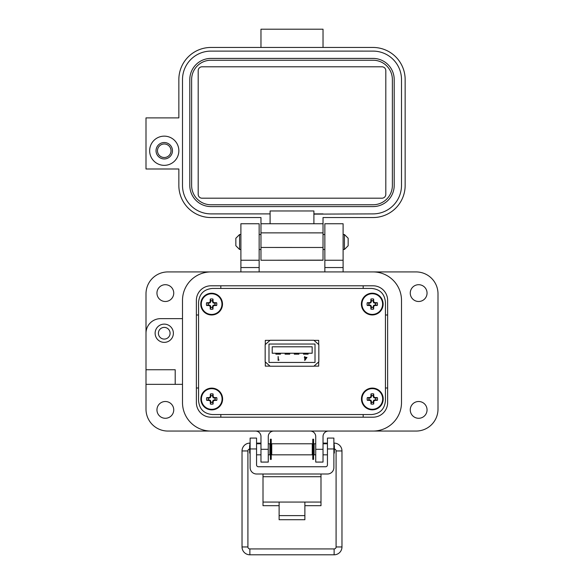 <?xml version="1.0" encoding="UTF-8"?>
<svg xmlns="http://www.w3.org/2000/svg" width="584" height="584" viewBox="0 0 584 584"><rect width="100%" height="100%" fill="white"/><g stroke="black" fill="none" stroke-linecap="round" stroke-linejoin="round"><path stroke-width="0.88" d="M371.621 288.438L212.379 288.438C203.977 289.241 199.37 293.84 198.567 302.235L198.567 400.748C199.37 409.143 203.977 413.742 212.379 414.545L371.621 414.545C380.023 413.742 384.63 409.143 385.433 400.748L385.433 302.235C384.63 293.84 380.023 289.241 371.621 288.438L212.379 288.438M265.304 366.132L270.034 366.132L265.304 366.132L265.304 361.927L265.304 366.132M313.966 366.132L318.696 366.132L318.696 361.927L318.696 366.132L313.966 366.132M265.304 340.355L265.304 344.56L265.304 340.355L270.034 340.355L265.304 340.355M318.696 340.355L313.966 340.355L318.696 340.355L318.696 344.56L318.696 340.355M198.567 302.235L198.567 400.748M212.379 414.545L371.621 414.545M385.433 400.748L385.433 302.235M270.137 340.26L265.165 344.677L265.165 361.803L270.137 366.219L313.863 366.219L318.835 361.803L318.835 344.677L313.863 340.26L270.137 340.26M268.99 344.034L268.99 362.445L315.01 362.445L315.01 344.034L268.99 344.034M279.086 360.007L278.48 360.007L278.13 356.474L278.13 360.416L279.086 360.007M272.217 346.794L272.217 353.24L312.17 353.24L312.17 346.794L272.217 346.794M306.965 357.386L305.096 357.386L304.746 356.474L304.746 357.386L304.293 357.386L304.746 357.788L304.746 360.511L306.965 357.386M305.096 359.496L306.272 357.788L305.096 357.788L305.096 359.496M280.495 353.24L280.495 354.159L275.889 354.159L275.889 353.24M289.701 353.24L289.701 354.159L285.094 354.159L285.094 353.24M298.906 353.24L298.906 354.159L294.299 354.159L294.299 353.24M308.111 353.24L308.111 354.159L303.505 354.159L303.505 353.24M410.26 409.895A8.395 8.395 0 0 0 418.655 418.283A8.395 8.395 0 0 0 427.05 409.895A8.395 8.395 0 0 0 418.655 401.5A8.395 8.395 0 0 0 410.26 409.895M156.95 409.895A8.395 8.395 0 0 0 165.345 418.283A8.395 8.395 0 0 0 173.74 409.895A8.395 8.395 0 0 0 165.345 401.5A8.395 8.395 0 0 0 156.95 409.895M156.95 293.095A8.395 8.395 0 0 0 165.345 301.49A8.395 8.395 0 0 0 173.74 293.095A8.395 8.395 0 0 0 165.345 284.7A8.395 8.395 0 0 0 156.95 293.095M410.26 293.095A8.395 8.395 0 0 0 418.655 301.49A8.395 8.395 0 0 0 427.05 293.095A8.395 8.395 0 0 0 418.655 284.7A8.395 8.395 0 0 0 410.26 293.095M173.375 333.245A9.125 9.125 0 0 1 164.25 342.37A9.125 9.125 0 0 1 155.125 333.245A9.125 9.125 0 0 1 164.25 324.12A9.125 9.125 0 0 1 173.375 333.245M324.85 260.245L324.85 223.745L343.1 223.745L343.1 260.245L324.85 260.245L324.85 271.925M240.9 260.245L240.9 223.745L259.15 223.745L259.15 260.245L240.9 260.245L240.9 271.925L210.97 271.925A28.47 28.47 0 0 0 182.5 300.395L182.5 318.645L160.6 318.645A14.6 14.6 0 0 0 146 333.245L146 293.825A21.9 21.9 0 0 1 167.9 271.925L416.1 271.925A21.9 21.9 0 0 1 438 293.825L438 409.165A21.9 21.9 0 0 1 416.1 431.058L328.5 431.058A5.475 5.475 0 0 0 323.025 436.533L323.025 462.083L315.725 462.083L315.725 449.308L323.025 449.308M170.09 333.245A5.84 5.84 0 0 1 164.25 339.085A5.84 5.84 0 0 1 158.41 333.245A5.84 5.84 0 0 1 164.25 327.405A5.84 5.84 0 0 1 170.09 333.245M260.975 449.308L268.275 449.308L268.275 462.083L260.975 462.083L260.975 436.533A5.475 5.475 0 0 0 255.5 431.058L167.9 431.058A21.9 21.9 0 0 1 146 409.165L146 333.245M343.1 260.245L343.1 271.925L373.03 271.925A28.47 28.47 0 0 1 401.5 300.395L401.5 402.595L401.5 300.395M146 384.345L182.5 384.345L182.5 402.595A28.47 28.47 0 0 0 210.97 431.058L373.03 431.058A28.47 28.47 0 0 0 401.5 402.595M268.275 449.308L268.275 436.533A5.475 5.475 0 0 1 273.75 431.058M310.25 431.058A5.475 5.475 0 0 1 315.725 436.533L315.725 449.308M259.15 271.925L259.15 267.545L240.9 267.545M146 369.745L175.2 369.745L175.2 384.345M259.15 260.245L259.15 267.545M220.825 414.545L220.825 417.188M363.175 417.188L363.175 414.545M387.63 387.995L385.433 387.995M373.03 285.795A14.6 14.6 0 0 1 387.63 300.395L387.63 402.595A14.6 14.6 0 0 1 373.03 417.188L210.97 417.188A14.6 14.6 0 0 1 196.37 402.595L196.37 300.395A14.6 14.6 0 0 1 210.97 285.795L373.03 285.795A14.6 14.6 0 0 1 387.63 300.395M198.567 387.995L196.37 387.995M387.63 314.995L385.433 314.995M363.175 285.795L363.175 288.438M220.825 285.795L220.825 288.438M196.37 314.995L198.567 314.995M182.5 300.395L182.5 402.595M304.885 505.686L320.996 505.686L320.996 474.004M263.004 474.004L263.004 505.686L279.115 505.686M320.996 502.065L304.885 502.065L304.885 519.709L279.115 519.709L279.115 502.065L263.004 502.065M256.558 448.95L250.12 448.95L250.12 438.08L256.558 438.08L256.558 464.915A1.84 1.84 0 0 0 258.398 466.755L325.602 466.755A1.84 1.84 0 0 0 327.442 464.915L327.442 438.08L333.88 438.08L333.88 448.95L327.442 448.95M250.12 448.95L250.12 467.558A6.446 6.446 0 0 0 256.558 474.004L327.442 474.004A6.446 6.446 0 0 0 333.88 467.558L333.88 448.95M271.743 443.782L271.743 454.834L312.257 454.834L312.257 443.782L271.743 443.782M315.725 454.834L314.104 454.834L314.104 443.782L315.725 443.782M268.275 443.782L269.896 443.782L269.896 454.834L268.275 454.834M333.88 453.469L334.362 452.994L334.362 445.629L333.88 445.147M250.12 445.147L249.638 445.629L249.638 452.994L250.12 453.469M271.224 439.204L271.224 459.411L270.414 459.411L270.414 439.204L271.224 439.204M313.586 439.204L313.586 459.411L312.776 459.411L312.776 439.204L313.586 439.204M239.586 249.485L235.841 245.74L235.841 238.25L239.586 234.505L239.586 249.485L240.9 249.485M343.1 249.485L344.414 249.485L344.414 234.505L343.1 234.505M344.414 249.485L348.159 245.74L348.159 238.25L344.414 234.505M249.872 445.395L249.872 443.11A7.84 7.84 0 0 0 242.031 450.95L242.031 546.96A7.84 7.84 0 0 0 249.872 554.8L249.872 548.923L334.128 548.923A1.956 1.956 0 0 0 336.085 546.96L336.085 450.95A1.956 1.956 0 0 0 334.362 449.001M249.638 449.001A1.956 1.956 0 0 0 247.915 450.95L247.915 546.96A1.956 1.956 0 0 0 249.872 548.923M260.588 443.782L260.647 443.11L256.558 443.11M249.872 554.8L334.128 554.8A7.84 7.84 0 0 0 341.969 546.96L341.969 450.95A7.84 7.84 0 0 0 334.128 443.11L333.88 443.11M271.743 445.066L271.224 444.979M270.414 444.833L269.896 444.745M327.442 443.11L323.353 443.11L323.412 443.782L323.025 443.168M314.104 444.745L313.586 444.833M312.776 444.979L312.257 445.066M149.65 150.745A14.6 14.6 0 0 1 164.25 136.145A14.6 14.6 0 0 1 178.85 150.745A14.6 14.6 0 0 1 164.25 165.345A14.6 14.6 0 0 1 149.65 150.745M164.25 142.532A8.213 8.213 0 0 0 156.037 150.745A8.213 8.213 0 0 0 164.25 158.958A8.213 8.213 0 0 0 172.463 150.745A8.213 8.213 0 0 0 164.25 142.532M202.028 66.795L381.972 66.795A3.833 3.833 0 0 1 385.805 70.627L385.805 194.362A3.833 3.833 0 0 1 381.98 198.195L202.028 198.195A3.833 3.833 0 0 1 198.195 194.362L198.195 70.627A3.833 3.833 0 0 1 202.028 66.795M373.03 60.232L210.97 60.232A19.345 19.345 0 0 0 191.625 79.577L191.625 185.42A19.345 19.345 0 0 0 210.97 204.765L373.03 204.765A19.345 19.345 0 0 0 392.375 185.42L392.375 79.577A19.345 19.345 0 0 0 373.03 60.232L323.025 60.232M189.8 185.42A21.17 21.17 0 0 0 210.97 206.59L373.03 206.59A21.17 21.17 0 0 0 394.2 185.42L394.2 79.577A21.17 21.17 0 0 0 373.03 58.407L210.97 58.407A21.17 21.17 0 0 0 189.8 79.577L189.8 185.42M373.03 58.407L323.025 58.407M323.025 213.89L313.9 213.89L313.9 210.97L270.1 210.97L270.1 223.745L313.9 223.745L313.9 214.131L373.03 213.89A28.47 28.47 0 0 0 401.5 185.42L401.5 79.577A28.47 28.47 0 0 0 373.03 51.107L210.97 51.107A28.47 28.47 0 0 0 182.5 79.577L182.5 185.42A28.47 28.47 0 0 0 210.97 213.89L270.1 213.89M373.03 51.107L323.025 51.1M260.975 223.745L260.975 217.54L210.97 217.54A32.12 32.12 0 0 1 178.85 185.42L178.85 168.995L146 168.995L146 117.895L178.85 117.895L178.85 79.577A32.12 32.12 0 0 1 210.97 47.457L373.03 47.457A32.12 32.12 0 0 1 405.15 79.577L405.15 185.42A32.12 32.12 0 0 1 373.03 217.54L323.025 217.54L323.025 223.745L260.975 223.745L260.975 260.245L323.025 260.245L323.025 254.259M260.975 247.463L323.025 247.477L323.025 223.745M323.025 247.477L323.025 260.245L267.363 260.245L323.025 260.136M260.975 47.45L260.975 29.2L323.025 29.2L323.025 47.45M164.25 143.978A6.774 6.774 0 0 1 171.024 150.745A6.774 6.774 0 0 1 164.25 157.519A6.774 6.774 0 0 1 157.483 150.745A6.774 6.774 0 0 1 164.25 143.978M212.539 402.361L213.065 400.325L215.102 399.806A3.453 3.453 0 0 0 215.102 398.2L213.065 397.675L212.539 395.638A3.453 3.453 0 0 0 210.933 395.638L210.415 397.675L208.378 398.2A3.453 3.453 0 0 0 208.378 399.806L210.415 400.325L210.933 402.361A3.453 3.453 0 0 0 212.539 402.361L213.109 404.019A15.768 1.372 -90 0 0 213.16 401.712A15.732 1.372 -67.5 0 0 213.547 400.806A15.732 1.372 -22.5 0 0 214.452 400.427A15.768 1.372 0 0 0 216.752 400.376A5.198 5.198 0 0 0 216.752 397.631A15.768 1.372 180 0 0 214.452 397.58A15.732 1.372 -157.5 0 0 213.547 397.193A15.732 1.372 -112.5 0 0 213.16 396.288A15.768 1.372 -90 0 0 213.109 393.988A5.198 5.198 0 0 0 210.364 393.988A15.768 1.372 90 0 0 210.313 396.288A15.732 1.372 112.5 0 0 209.933 397.193A15.732 1.372 157.5 0 0 209.028 397.58A15.768 1.372 180 0 0 206.721 397.631A5.198 5.198 0 0 0 206.721 400.376A15.768 1.372 0 0 0 209.028 400.427A15.732 1.372 22.5 0 0 209.933 400.806A15.732 1.372 67.5 0 0 210.313 401.712A15.768 1.372 90 0 0 210.364 404.019A5.198 5.198 0 0 0 213.109 404.019M215.102 398.2L216.752 397.631M222.613 399.003A10.87 10.87 0 0 0 211.737 388.126A10.87 10.87 0 0 0 200.867 399.003A10.87 10.87 0 0 0 211.737 409.873A10.87 10.87 0 0 0 222.613 399.003M211.737 409.333A10.329 10.329 0 0 0 222.073 399.003A10.329 10.329 0 0 0 211.737 388.667A10.329 10.329 0 0 0 201.407 399.003A10.329 10.329 0 0 0 211.737 409.333M212.539 395.638L213.109 393.988M210.933 395.638L210.364 393.988M212.539 396.412L213.16 396.288M213.065 397.675L213.547 397.193M214.328 398.2L214.452 397.58M215.102 399.806L216.752 400.376M214.328 399.806L214.452 400.427M213.065 400.325L213.547 400.806M212.539 401.595L213.16 401.712M210.933 402.361L210.364 404.019M210.933 401.595L210.313 401.712M210.415 400.325L209.933 400.806M209.152 399.806L209.028 400.427M208.378 399.806L206.721 400.376M208.378 398.2L206.721 397.631M209.152 398.2L209.028 397.58M210.415 397.675L209.933 397.193M210.933 396.412L210.313 396.288M212.423 307.469L212.948 305.439L214.985 304.914A3.453 3.453 0 0 0 214.985 303.308L212.948 302.782L212.423 300.753A3.453 3.453 0 0 0 210.817 300.753L210.298 302.782L208.262 303.308A3.453 3.453 0 0 0 208.262 304.914L210.298 305.439L210.817 307.469A3.453 3.453 0 0 0 212.423 307.469L212.992 309.126A15.768 1.372 -90 0 0 213.043 306.826A15.732 1.372 -67.5 0 0 213.43 305.921A15.732 1.372 -22.5 0 0 214.335 305.534A15.768 1.372 0 0 0 216.635 305.483A5.198 5.198 0 0 0 216.635 302.738A15.768 1.372 180 0 0 214.335 302.687A15.732 1.372 -157.5 0 0 213.43 302.308A15.732 1.372 -112.5 0 0 213.043 301.402A15.768 1.372 -90 0 0 212.992 299.096A5.198 5.198 0 0 0 210.247 299.096A15.768 1.372 90 0 0 210.196 301.402A15.732 1.372 112.5 0 0 209.817 302.308A15.732 1.372 157.5 0 0 208.911 302.687A15.768 1.372 180 0 0 206.605 302.738A5.198 5.198 0 0 0 206.605 305.483A15.768 1.372 0 0 0 208.911 305.534A15.732 1.372 22.5 0 0 209.817 305.921A15.732 1.372 67.5 0 0 210.196 306.826A15.768 1.372 90 0 0 210.247 309.126A5.198 5.198 0 0 0 212.992 309.126M214.985 303.308L216.635 302.738M211.62 293.241A10.87 10.87 0 0 0 200.75 304.111A10.87 10.87 0 0 1 211.62 293.241A10.87 10.87 0 0 1 222.497 304.111A10.87 10.87 0 0 0 211.62 293.241A10.87 10.87 0 0 0 200.75 304.111A10.87 10.87 0 0 0 211.62 314.98A10.87 10.87 0 0 0 222.497 304.111A10.87 10.87 0 0 0 211.62 293.241A10.87 10.87 0 0 0 200.75 304.111A10.87 10.87 0 0 0 211.62 314.98M211.62 314.447A10.329 10.329 0 0 0 221.957 304.111A10.329 10.329 0 0 0 211.62 293.781A10.329 10.329 0 0 0 201.29 304.111A10.329 10.329 0 0 0 211.62 314.447M212.423 300.753L212.992 299.096M210.817 300.753L210.247 299.096M212.423 301.519L213.043 301.402M212.948 302.782L213.43 302.308M214.211 303.308L214.335 302.687M214.985 304.914L216.635 305.483M214.211 304.914L214.335 305.534M212.948 305.439L213.43 305.921M212.423 306.702L213.043 306.826M210.817 307.469L210.247 309.126M210.817 306.702L210.196 306.826M210.298 305.439L209.817 305.921M209.036 304.914L208.911 305.534M208.262 304.914L206.605 305.483M208.262 303.308L206.605 302.738M209.036 303.308L208.911 302.687M210.298 302.782L209.817 302.308M210.817 301.519L210.196 301.402M373.067 307.439L373.592 305.403L375.621 304.877A3.453 3.453 0 0 0 375.621 303.271L373.592 302.753L373.067 300.716A3.453 3.453 0 0 0 371.461 300.716L370.935 302.753L368.906 303.271A3.453 3.453 0 0 0 368.906 304.877L370.935 305.403L371.461 307.439A3.453 3.453 0 0 0 373.067 307.439L373.636 309.089A15.768 1.372 -90 0 0 373.687 306.79A15.732 1.372 -67.5 0 0 374.074 305.885A15.732 1.372 -22.5 0 0 374.979 305.498A15.768 1.372 0 0 0 377.279 305.447A5.198 5.198 0 0 0 377.279 302.702A15.768 1.372 180 0 0 374.979 302.651A15.732 1.372 -157.5 0 0 374.074 302.271A15.732 1.372 -112.5 0 0 373.687 301.366A15.768 1.372 -90 0 0 373.636 299.059A5.198 5.198 0 0 0 370.891 299.059A15.768 1.372 90 0 0 370.84 301.366A15.732 1.372 112.5 0 0 370.46 302.271A15.732 1.372 157.5 0 0 369.548 302.651A15.768 1.372 180 0 0 367.248 302.702A5.198 5.198 0 0 0 367.248 305.447A15.768 1.372 0 0 0 369.548 305.498A15.732 1.372 22.5 0 0 370.46 305.885A15.732 1.372 67.5 0 0 370.84 306.79A15.768 1.372 90 0 0 370.891 309.089A5.198 5.198 0 0 0 373.636 309.089M375.621 303.271L377.279 302.702M372.263 293.204A10.87 10.87 0 0 0 361.394 304.074A10.87 10.87 0 0 1 372.263 293.204A10.87 10.87 0 0 1 383.133 304.074A10.87 10.87 0 0 0 372.263 293.204A10.87 10.87 0 0 0 361.394 304.074A10.87 10.87 0 0 0 372.263 314.951A10.87 10.87 0 0 0 383.133 304.074A10.87 10.87 0 0 0 372.263 293.204A10.87 10.87 0 0 0 361.394 304.074A10.87 10.87 0 0 0 372.263 314.951M372.263 314.411A10.329 10.329 0 0 0 382.6 304.074A10.329 10.329 0 0 0 372.263 293.745A10.329 10.329 0 0 0 361.934 304.074A10.329 10.329 0 0 0 372.263 314.411M373.067 300.716L373.636 299.059M371.461 300.716L370.891 299.059M373.067 301.49L373.687 301.366M373.592 302.753L374.074 302.271M374.855 303.271L374.979 302.651M375.621 304.877L377.279 305.447M374.855 304.877L374.979 305.498M373.592 305.403L374.074 305.885M373.067 306.666L373.687 306.79M371.461 307.439L370.891 309.089M371.461 306.666L370.84 306.79M370.935 305.403L370.46 305.885M369.672 304.877L369.548 305.498M368.906 304.877L367.248 305.447M368.906 303.271L367.248 302.702M369.672 303.271L369.548 302.651M370.935 302.753L370.46 302.271M371.461 301.49L370.84 301.366M373.147 402.325L373.665 400.288L375.702 399.763A3.453 3.453 0 0 0 375.702 398.157L373.665 397.638L373.147 395.602A3.453 3.453 0 0 0 371.541 395.602L371.015 397.638L368.978 398.157A3.453 3.453 0 0 0 368.978 399.763L371.015 400.288L371.541 402.325A3.453 3.453 0 0 0 373.147 402.325L373.716 403.975A15.768 1.372 -90 0 0 373.767 401.675A15.732 1.372 -67.5 0 0 374.147 400.77A15.732 1.372 -22.5 0 0 375.052 400.383A15.768 1.372 0 0 0 377.359 400.332A5.198 5.198 0 0 0 377.359 397.587A15.768 1.372 180 0 0 375.052 397.536A15.732 1.372 -157.5 0 0 374.147 397.156A15.732 1.372 -112.5 0 0 373.767 396.251A15.768 1.372 -90 0 0 373.716 393.944A5.198 5.198 0 0 0 370.971 393.944A15.768 1.372 90 0 0 370.92 396.251A15.732 1.372 112.5 0 0 370.533 397.156A15.732 1.372 157.5 0 0 369.628 397.536A15.768 1.372 180 0 0 367.329 397.587A5.198 5.198 0 0 0 367.329 400.332A15.768 1.372 0 0 0 369.628 400.383A15.732 1.372 22.5 0 0 370.533 400.77A15.732 1.372 67.5 0 0 370.92 401.675A15.768 1.372 90 0 0 370.971 403.975A5.198 5.198 0 0 0 373.716 403.975M375.702 398.157L377.359 397.587M383.214 398.96A10.87 10.87 0 0 0 372.344 388.09A10.87 10.87 0 0 0 361.467 398.96A10.87 10.87 0 0 0 372.344 409.837A10.87 10.87 0 0 0 383.214 398.96M372.344 409.296A10.329 10.329 0 0 0 382.673 398.96A10.329 10.329 0 0 0 372.344 388.63A10.329 10.329 0 0 0 362.007 398.96A10.329 10.329 0 0 0 372.344 409.296M373.147 395.602L373.716 393.944M371.541 395.602L370.971 393.944M373.147 396.368L373.767 396.251M373.665 397.638L374.147 397.156M374.928 398.157L375.052 397.536M375.702 399.763L377.359 400.332M374.928 399.763L375.052 400.383M373.665 400.288L374.147 400.77M373.147 401.551L373.767 401.675M371.541 402.325L370.971 403.975M371.541 401.551L370.92 401.675M371.015 400.288L370.533 400.77M369.752 399.763L369.628 400.383M368.978 399.763L367.329 400.332M368.978 398.157L367.329 397.587M369.752 398.157L369.628 397.536M371.015 397.638L370.533 397.156M371.541 396.368L370.92 396.251M343.1 267.545L324.85 267.545M279.115 502.065L304.885 502.065M320.996 476.719L263.004 476.719M279.115 515.614L304.885 515.614M247.915 450.95L242.031 450.95M242.031 546.96L247.915 546.96M334.128 554.8L334.128 548.923M341.969 546.96L336.085 546.96M341.969 450.95L336.085 450.95M334.128 443.11L334.128 445.395M260.975 232.863L323.025 232.877M260.975 260.245L267.363 260.245L260.975 260.245M211.737 388.126A10.87 10.87 0 0 0 200.867 399.003A10.87 10.87 0 0 0 211.737 409.873M372.344 388.09A10.87 10.87 0 0 0 361.467 398.96A10.87 10.87 0 0 0 372.344 409.837M312.257 445.629L312.776 445.629M313.586 445.629L314.104 445.629M269.896 445.629L270.414 445.629M271.224 445.629L271.743 445.629M323.025 443.782L327.442 443.782M256.558 443.782L260.975 443.782M312.257 452.994L312.776 452.994M313.586 452.994L314.104 452.994M269.896 452.994L270.414 452.994M271.224 452.994L271.743 452.994M323.025 454.834L327.442 454.834M256.558 454.834L260.975 454.834M239.586 234.505L240.9 234.505M259.15 234.505L260.975 234.505M323.025 234.505L324.85 234.505M259.15 249.485L260.975 249.485M323.025 249.485L324.85 249.485"/></g></svg>
